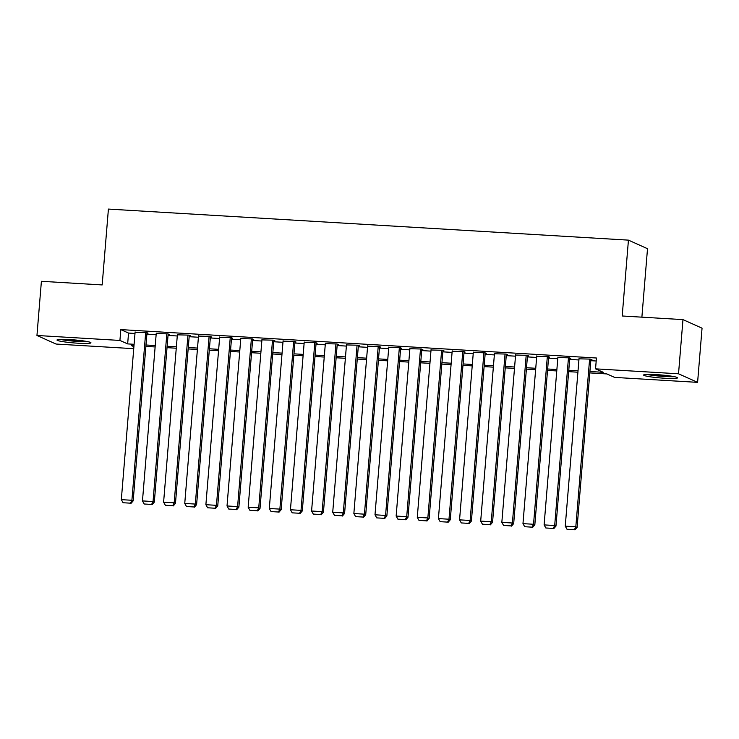 <?xml version="1.0" encoding="UTF-8"?>
<svg xmlns="http://www.w3.org/2000/svg" width="739" height="739" viewBox="0 0 739 739"><rect width="100%" height="100%" fill="white"/><g stroke="black" fill="none" stroke-linecap="round" stroke-linejoin="round"><path stroke-width="1.11" d="M69.946 339.598A17.025 1.515 4.7 0 1 90.943 342.794A17.025 1.515 4.7 0 1 77.992 343.21A17.025 1.515 4.7 0 1 56.995 340.005A17.025 1.515 4.7 0 1 69.946 339.598M656.555 374.636A17.025 1.515 4.7 0 1 677.552 377.832A17.025 1.515 4.7 0 1 664.601 378.239A17.025 1.515 4.7 0 1 643.604 375.042A17.025 1.515 4.7 0 1 656.555 374.636M641.886 317.16L647.512 248.701L628.436 240.138L108.411 209.082L102.176 284.931L41.402 281.3L36.95 335.478L119.921 340.439L127.653 343.903L134.101 344.291M628.436 240.138L622.201 315.987L682.975 319.618L702.05 328.181L697.598 382.359L614.626 377.398L606.895 373.934L589.805 372.909M133.741 348.679L56.025 344.041L36.95 335.478M146.978 333.123L148.031 333.178L146.747 332.605L135.089 332.31M168.113 334.379L169.176 334.444L167.882 333.862L156.225 333.566M189.258 335.645L190.311 335.709L189.027 335.127L177.36 334.832M210.393 336.91L211.456 336.966L210.162 336.393L198.505 336.097M231.538 338.166L232.591 338.231L231.298 337.649L219.64 337.353M252.673 339.432L253.726 339.497L252.442 338.915L240.785 338.619M273.809 340.697L274.871 340.753L273.578 340.18L261.92 339.885M294.953 341.954L296.006 342.018L294.722 341.436L283.055 341.141M316.089 343.219L317.151 343.284L315.858 342.702L304.2 342.406M337.233 344.485L338.286 344.54L336.993 343.968L325.336 343.672M358.369 345.741L359.422 345.806L358.138 345.224L346.48 344.928M379.504 347.007L380.567 347.071L379.273 346.489L367.616 346.194M400.649 348.272L401.702 348.328L400.418 347.755L388.751 347.459M421.784 349.529L422.847 349.593L421.553 349.02L409.896 348.716M442.929 350.794L443.982 350.859L442.689 350.277L431.031 349.981M464.064 352.06L465.117 352.115L463.833 351.542L452.176 351.247M485.2 353.316L486.262 353.381L484.969 352.808L473.311 352.503M506.344 354.581L507.397 354.646L506.113 354.064L494.446 353.769M527.48 355.847L528.542 355.902L527.249 355.33L515.591 355.034M548.624 357.103L549.677 357.168L548.384 356.595L536.726 356.29M569.76 358.369L570.813 358.433L569.529 357.852L557.871 357.556M589.925 371.514L603.283 372.308L595.551 368.844L596.438 358.009L120.808 329.603L128.549 333.067L134.988 333.455M146.895 334.167L156.132 334.721M168.03 335.432L177.268 335.977M189.166 336.688L198.412 337.243M210.31 337.954L219.548 338.508M231.446 339.219L240.683 339.764M252.59 340.476L261.828 341.03M273.726 341.741L282.963 342.296M294.861 343.007L304.108 343.552M316.006 344.263L325.243 344.817M337.141 345.529L346.379 346.083M358.286 346.794L367.523 347.339M379.421 348.051L388.659 348.605M400.556 349.316L409.803 349.87M421.701 350.582L430.939 351.127M442.837 351.838L452.074 352.392M463.981 353.103L473.219 353.658M485.117 354.369L494.354 354.914M506.252 355.625L515.499 356.18M527.397 356.891L536.634 357.445M548.532 358.156L557.769 358.701M569.677 359.413L578.914 359.967M590.812 360.678L596.197 361.002M590.895 359.634L591.957 359.69L590.664 359.117L579.006 358.821M682.975 319.618L678.522 373.795L697.598 382.359M120.808 329.603L119.921 340.439M595.551 368.844L678.522 373.795M145.999 345.002L155.236 345.556M167.143 346.268L176.381 346.813M188.279 347.524L197.516 348.078M209.414 348.79L218.661 349.344M230.559 350.055L239.796 350.6M251.694 351.311L260.932 351.866M272.839 352.577L282.076 353.131M293.974 353.842L303.212 354.387M315.11 355.099L324.356 355.653M336.254 356.364L345.492 356.919M357.39 357.63L366.627 358.175M378.534 358.886L387.772 359.44M399.67 360.152L408.907 360.706M420.805 361.417L430.052 361.962M441.95 362.673L451.187 363.228M463.085 363.939L472.323 364.493M484.23 365.205L493.467 365.75M505.365 366.461L514.603 367.015M526.501 367.726L535.747 368.281M547.645 368.992L556.883 369.537M568.781 370.248L578.018 370.802M133.99 345.686L131.265 345.529L133.898 346.711M577.907 372.197L568.67 371.652M556.772 370.941L547.525 370.387M535.627 369.676L526.39 369.121M514.492 368.41L505.254 367.865M493.347 367.154L484.11 366.599M472.212 365.888L462.974 365.334M451.076 364.623L441.83 364.078M429.932 363.366L420.694 362.812M408.796 362.101L399.559 361.547M387.652 360.835L378.414 360.29M366.516 359.579L357.279 359.025M345.381 358.313L336.134 357.759M324.236 357.048L314.999 356.503M303.101 355.792L293.863 355.237M281.956 354.526L272.719 353.972M260.821 353.26L251.583 352.715M239.685 352.004L230.439 351.45M218.541 350.739L209.303 350.184M197.405 349.473L188.168 348.928M176.261 348.217L167.023 347.663M155.125 346.951L145.888 346.397M128.549 333.067L127.653 343.903M589.611 359.052L575.82 526.796L577.104 527.369L590.932 359.237M579.043 358.424L565.252 526.159L575.82 526.796L574.388 529.687L566.989 529.244L574.388 529.687M577.104 527.369L574.905 529.918M566.989 529.244L565.252 526.159M673.053 376.419A14.734 1.312 4.7 0 1 664.204 376.262A14.734 1.312 4.7 0 1 648.279 374.387M646.819 374.424A16.923 1.506 -175.3 0 0 664.712 376.493A16.923 1.506 -175.3 0 0 674.476 376.696M86.435 341.39A14.734 1.312 4.7 0 1 63.489 339.709A14.734 1.312 4.7 0 1 61.67 339.349M60.21 339.386A16.923 1.506 -175.3 0 0 61.919 339.718A16.923 1.506 -175.3 0 0 87.867 341.667M568.467 357.787L554.684 525.531L555.968 526.113L569.787 357.972M557.899 357.159L544.107 524.902L554.684 525.531L553.252 528.422L545.853 527.988L553.252 528.422M555.968 526.113L553.76 528.653M545.853 527.988L544.107 524.902M547.331 356.531L533.54 524.265L534.833 524.847L548.652 356.706M536.763 355.893L522.972 523.637L533.54 524.265L532.108 527.166L524.708 526.722L532.108 527.166M534.833 524.847L532.625 527.397M524.708 526.722L522.972 523.637M526.196 355.265L512.404 523.009L513.688 523.581L527.517 355.45M515.619 354.637L501.836 522.371L512.404 523.009L510.972 525.9L503.573 525.457L510.972 525.9M513.688 523.581L511.49 526.131M503.573 525.457L501.836 522.371M505.051 353.999L491.259 521.743L492.553 522.325L506.372 354.184M494.483 353.371L480.692 521.115L491.259 521.743L489.828 524.635L482.438 524.2L489.828 524.635M492.553 522.325L490.345 524.866M482.438 524.2L480.692 521.115M483.916 352.743L470.124 520.478L471.408 521.06L485.237 352.919M473.348 352.106L459.556 519.85L470.124 520.478L468.692 523.378L461.293 522.935L468.692 523.378M471.408 521.06L469.21 523.609M461.293 522.935L459.556 519.85M462.771 351.478L448.989 519.221L450.273 519.794L464.092 351.662M452.203 350.849L438.412 518.584L448.989 519.221L447.557 522.113L440.158 521.669L447.557 522.113M450.273 519.794L448.065 522.344M440.158 521.669L438.412 518.584M441.636 350.212L427.844 517.956L429.137 518.538L442.957 350.397M431.068 349.584L417.276 517.328L427.844 517.956L426.412 520.847L419.013 520.413L426.412 520.847M429.137 518.538L426.93 521.078M419.013 520.413L417.276 517.328M420.5 348.956L406.709 516.69L407.993 517.272L421.821 349.131M409.923 348.318L396.141 516.062L406.709 516.69L405.277 519.591L397.878 519.147L405.277 519.591M407.993 517.272L405.794 519.822M397.878 519.147L396.141 516.062M399.356 347.69L385.564 515.434L386.857 516.007L400.677 347.875M388.788 347.062L374.996 514.797L385.564 515.434L384.132 518.325L376.742 517.882L384.132 518.325M386.857 516.007L384.649 518.556M376.742 517.882L374.996 514.797M378.22 346.425L364.429 514.168L365.713 514.741L379.541 346.609M367.652 345.797L353.861 513.54L364.429 514.168L362.997 517.06L355.598 516.626L362.997 517.06M365.713 514.741L363.514 517.291M355.598 516.626L353.861 513.54M357.076 345.168L343.293 512.903L344.577 513.485L358.397 345.344M346.508 344.531L332.716 512.275L343.293 512.903L341.861 515.804L334.462 515.36L341.861 515.804M344.577 513.485L342.369 516.034M334.462 515.36L332.716 512.275M335.94 343.903L322.149 511.647L323.442 512.219L337.261 344.088M325.372 343.275L311.581 511.009L322.149 511.647L320.717 514.538L313.318 514.095L320.717 514.538M323.442 512.219L321.234 514.769M313.318 514.095L311.581 511.009M314.805 342.637L301.013 510.381L302.297 510.954L316.126 342.822M304.228 342.009L290.445 509.753L301.013 510.381L299.581 513.272L292.182 512.838L299.581 513.272M302.297 510.954L300.099 513.503M292.182 512.838L290.445 509.753M293.66 341.381L279.869 509.116L281.162 509.698L294.981 341.557M283.092 340.744L269.301 508.487L279.869 509.116L278.437 512.016L271.047 511.573L278.437 512.016M281.162 509.698L278.954 512.247M271.047 511.573L269.301 508.487M272.525 340.116L258.733 507.859L260.017 508.432L273.846 340.3M261.957 339.487L248.165 507.222L258.733 507.859L257.301 510.751L249.902 510.307L257.301 510.751M260.017 508.432L257.819 510.982M249.902 510.307L248.165 507.222M251.38 338.85L237.598 506.594L238.882 507.166L252.701 339.035M240.812 338.222L227.021 505.966L237.598 506.594L236.166 509.485L228.767 509.051L236.166 509.485M238.882 507.166L236.674 509.716M228.767 509.051L227.021 505.966M230.245 337.594L216.453 505.328L217.746 505.91L231.566 337.769M219.677 336.956L205.885 504.7L216.453 505.328L215.021 508.229L207.622 507.785L215.021 508.229M217.746 505.91L215.539 508.46M207.622 507.785L205.885 504.7M209.109 336.328L195.318 504.072L196.602 504.645L210.43 336.513M198.532 335.7L184.75 503.435L195.318 504.072L193.886 506.963L186.487 506.52L193.886 506.963M196.602 504.645L194.403 507.194M186.487 506.52L184.75 503.435M187.965 335.063L174.173 502.806L175.466 503.379L189.286 335.247M177.397 334.434L163.605 502.169L174.173 502.806L172.741 505.698L165.351 505.264L172.741 505.698M175.466 503.379L173.259 505.929M165.351 505.264L163.605 502.169M166.829 333.806L153.038 501.541L154.322 502.123L168.15 333.982M156.262 333.169L142.47 500.913L153.038 501.541L151.606 504.441L144.207 503.998L151.606 504.441M154.322 502.123L152.123 504.672M144.207 503.998L142.47 500.913M145.685 332.541L131.902 500.275L133.186 500.857L147.006 332.726M135.117 331.913L121.325 499.647L131.902 500.275L130.47 503.176L123.071 502.732L130.47 503.176M133.186 500.857L130.979 503.407M123.071 502.732L121.325 499.647"/></g></svg>
